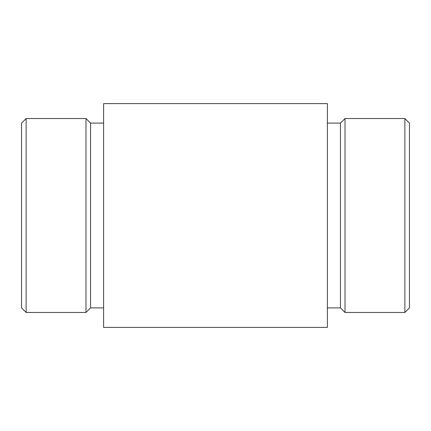 <?xml version="1.0" encoding="UTF-8"?>
<svg xmlns="http://www.w3.org/2000/svg" width="431" height="431" viewBox="0 0 431 431"><rect width="100%" height="100%" fill="white"/><g stroke="black" fill="none" stroke-linecap="round" stroke-linejoin="round"><path stroke-width="0.65" d="M404.876 118.525L404.876 312.475L409.45 307.901L409.45 123.099L404.876 118.525L345.026 118.525L345.026 312.475L340.447 307.901L340.447 123.099L327.393 123.099M21.55 307.901L21.55 123.099L26.124 118.525L26.124 312.475L21.55 307.901M103.607 307.901L90.553 307.901L85.974 312.475L85.974 118.525L26.124 118.525M90.553 307.901L90.553 123.099L85.974 118.525M103.607 327.393L103.607 103.607L327.393 103.607L327.393 327.393L103.607 327.393M85.974 312.475L26.124 312.475M103.607 123.099L90.553 123.099M340.447 307.901L327.393 307.901M340.447 123.099L345.026 118.525M404.876 312.475L345.026 312.475"/></g></svg>
